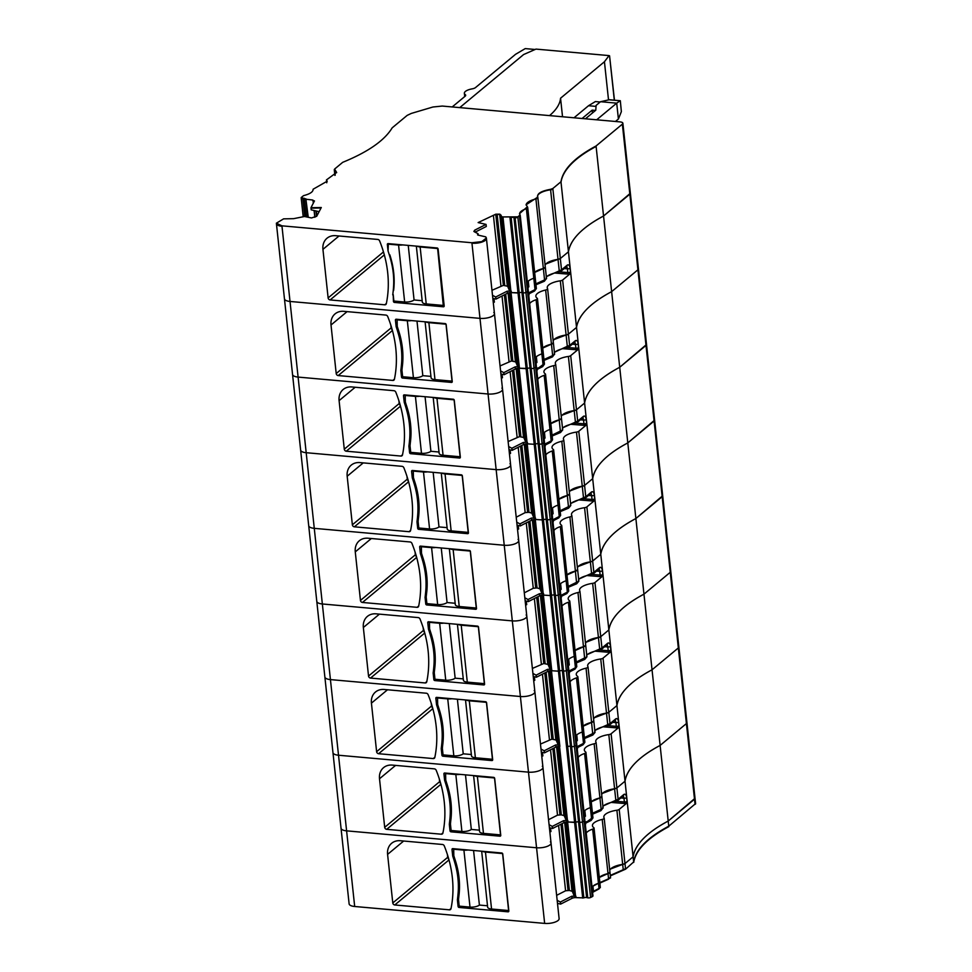 <?xml version="1.0" encoding="UTF-8"?>
<svg xmlns="http://www.w3.org/2000/svg" width="972" height="972" viewBox="0 0 972 972"><rect width="100%" height="100%" fill="white"/><g stroke="black" fill="none" stroke-linecap="round" stroke-linejoin="round"><path stroke-width="1.46" d="M592.033 887.254A15.115 5.48 173.9 0 1 598.46 883.281L592.932 886.185L593.479 891.324L599.007 888.42L600.101 886.938M616.199 801.293L624.376 801.961A2.017 0.729 -6.1 0 0 627.037 801.378A5.431 2.418 -84.9 0 1 627.086 802.86L619.188 809.409A3.025 1.094 173.9 0 1 616.892 810.235A15.115 5.48 173.9 0 0 603.831 817.112A15.115 5.48 173.9 0 0 604.122 817.987A3.025 1.094 173.9 0 1 604.183 818.157A3.025 1.094 173.9 0 1 602.227 819.42A15.115 5.48 173.9 0 0 592.422 825.702A15.115 5.48 173.9 0 0 593.77 827.646A3.025 1.094 173.9 0 1 594.038 828.035L599.821 882.187A3.025 1.094 173.9 0 1 598.46 883.281L599.554 881.798M602.227 819.42L608.01 873.573L599.311 877.461A15.115 5.48 173.9 0 1 608.01 873.573L609.906 872.139A3.025 1.094 173.9 0 1 609.966 872.309A3.025 1.094 173.9 0 1 608.01 873.573L608.557 878.7L610.465 877.279L610.574 877.91L599.87 882.6M609.748 870.268A15.115 5.48 173.9 0 1 622.675 864.387L610.61 868.98M619.188 809.409L624.984 863.573A3.025 1.094 173.9 0 1 622.675 864.387L624.984 863.573L633.1 856.818L633.659 861.957C635.724 849.528 647.425 837.609 668.76 826.176L695.551 803.637M601.668 794.634A15.115 5.48 173.9 0 1 614.596 788.754L616.904 787.94L625.02 781.196A151.134 54.809 173.9 0 1 660.122 745.415L668.214 821.048C646.878 832.469 635.178 844.389 633.1 856.818L568.45 251.784A151.134 54.809 173.9 0 1 603.551 216.015C582.216 227.436 570.515 239.367 568.45 251.784L560.966 181.764L552.837 188.507L550.541 189.321C541.112 191.047 536.86 193.635 537.771 197.085L537.88 197.717A3.025 1.094 173.9 0 1 535.924 198.981L543.348 268.539L534.661 272.427A15.115 5.48 173.9 0 1 543.348 268.539L545.256 267.106A3.025 1.094 173.9 0 1 545.316 267.288A3.025 1.094 173.9 0 1 543.348 268.539L544.563 279.924L535.876 283.885M610.307 875.408L625.531 868.701L624.984 863.573L633.1 856.818A151.134 54.809 173.9 0 1 668.214 821.048L695.016 798.267A5.042 1.823 173.9 0 1 694.506 799.203L668.214 821.048L668.76 826.176M592.58 892.393L599.056 888.882L600.149 887.4M599.821 882.187L600.319 887.57M599.918 883.062L608.606 879.174M610.355 875.869L625.579 869.175L633.659 861.957M633.708 862.419C635.773 849.99 647.474 838.071 668.809 826.65M574.002 117.794L588.522 105.729L596.03 106.398M600.198 102.011L595.362 101.574L588.522 105.729M562.533 116.761L560.552 98.221L604.438 61.746L608.508 99.837M620.318 100.724L621.363 111.634L620.318 100.724L609.31 99.739L600.55 101.708L616.71 103.154L620.197 100.772L608.849 99.764M596.662 119.811L616.71 103.154L618.411 119.021L621.363 111.634M585.436 118.803L595.775 110.225L596.091 105.413L600.55 101.708M618.411 119.021L615.458 121.476M582.082 118.511L592.155 110.152L592.446 112.983M592.155 110.152L595.496 110.444M560.552 98.221A110.832 40.192 173.9 0 1 549.545 115.607M604.438 61.746L609.043 55.598L535.973 49.098L523.604 54.553L459.744 107.613M614.462 100.189L609.566 55.829L614.304 100.177M535.098 49.475L525.245 48.6L515.573 54.298L475.515 87.577A5.042 1.823 173.9 0 1 472.149 88.865A10.072 3.657 173.9 0 0 464.361 93.312L464.713 96.556M452.211 106.944L465.175 96.179A5.042 1.823 173.9 0 0 465.685 95.244A5.042 1.823 173.9 0 0 465.248 94.6A10.072 3.657 173.9 0 1 464.361 93.312M383.806 252.987L384.365 254.98M382.725 249.464L383.685 253.072M537.467 196.21L537.771 197.085L526.071 204.8L527.407 206.744L519.522 213.682L520.093 214.934L517.845 216.841L502.828 216.938L501.37 216.525L499.912 214.18L495.769 214.192L478.139 222.576L486.036 224.398L474.664 230.182L474.275 231.725L477.969 233.669L478.09 235.103L485.721 236.852L486.377 237.97L481.808 241.615L471.906 242.745L281.941 225.832L276.376 223.196L283.593 218.858L293.556 218.676L304.503 216.501L311.502 217.959L316.75 216.197L321.295 207.51L310.979 207.704L314.442 200.9M387.354 244.458L388.35 243.62L388.047 250.995L387.354 244.458A1.008 0.826 50.3 0 1 388.144 243.608L437.096 247.969A1.008 0.826 50.3 0 1 438.093 248.978L444.18 305.937A1.008 0.826 50.3 0 1 443.39 306.788L394.438 302.426A1.008 0.826 50.3 0 1 393.441 301.417L393.186 294.504L393.879 301.041L404.656 302A7.059 2.564 -6.1 0 0 414.072 299.971L408.24 245.394M511.114 217.206L519.194 292.839L511.381 292.596A3.524 1.276 -6.1 0 0 507.348 293.301L495.987 299.084L495.708 297.007L507.129 291.199L511.211 291.102L509.219 290.021L507.615 286.278L503.375 285.355L491.966 290.3M527.371 282.22A15.115 5.48 173.9 0 1 533.798 278.247L534.892 276.765M527.638 207.376A3.025 1.094 173.9 0 1 527.723 207.595L535.159 277.154A3.025 1.094 173.9 0 1 533.798 278.247L535.013 289.607L529.776 292.293L528.768 295.245M545.098 265.235A15.115 5.48 173.9 0 1 558.025 259.354L545.96 263.947M319.108 211.677L311.186 209.831L311.028 208.166L321.052 207.984M307.772 217.096L305.901 199.576M313.932 202.055L312.705 200.463A3.524 1.276 173.9 0 1 314.406 201.143M622.858 123.444A5.042 1.823 173.9 0 1 622.931 123.675L630.366 193.234A5.042 1.823 173.9 0 1 629.844 194.169L603.551 216.015L630.366 193.234L638.446 268.867A5.042 1.823 173.9 0 1 637.924 269.803L638.446 268.867L646.526 344.489A5.042 1.823 173.9 0 1 646.003 345.425L619.711 367.27C598.375 378.691 586.675 390.623 584.609 403.052A151.134 54.809 173.9 0 1 619.711 367.27L646.526 344.489L654.606 420.123A5.042 1.823 173.9 0 1 654.095 421.058L627.803 442.904C606.467 454.325 594.755 466.244 592.689 478.674A151.134 54.809 173.9 0 1 627.803 442.904L654.606 420.123L662.685 495.756A5.042 1.823 173.9 0 1 662.175 496.692L635.882 518.526C614.547 529.959 602.847 541.878 600.769 554.307A151.134 54.809 173.9 0 1 635.882 518.526L662.685 495.744M537.504 196.441A15.115 5.48 173.9 0 1 550.589 189.795A3.025 1.094 173.9 0 0 552.886 188.981L560.322 258.54A3.025 1.094 173.9 0 1 558.025 259.354L560.322 258.54L568.45 251.784L560.322 258.54L561.524 269.851L546.313 276.668M561.014 182.226A151.134 54.809 173.9 0 1 596.115 146.456L611.631 291.649C590.296 303.07 578.595 314.989 576.53 327.418A151.134 54.809 173.9 0 1 611.631 291.649L637.924 269.803L611.631 291.649L643.962 594.159C622.627 605.58 610.926 617.512 608.861 629.929A151.134 54.809 173.9 0 1 643.962 594.159L670.255 572.314L643.962 594.159L652.042 669.793C630.707 681.214 619.006 693.133 616.941 705.563A151.134 54.809 173.9 0 1 652.042 669.793L678.334 647.947L652.042 669.793L660.122 745.415C638.786 756.836 627.086 768.767 625.02 781.196L616.904 787.94A3.025 1.094 173.9 0 1 614.596 788.754L602.531 793.346M520.166 215.42A3.025 1.094 173.9 0 1 520.263 215.638L528.294 290.81A3.025 1.094 173.9 0 0 528.185 290.555A3.025 1.094 173.9 0 1 528.294 290.81A3.025 1.094 173.9 0 1 527.541 291.649L525.937 292.463A2.017 0.729 173.9 0 1 523.106 292.791L521.976 292.536L530.056 368.169A2.017 0.729 -6.1 0 0 527.274 368.473L535.353 444.095A2.017 0.729 -6.1 0 0 535.305 444.119L534.211 444.301L535.353 444.095L543.445 519.728A2.017 0.729 -6.1 0 0 543.384 519.753L542.291 519.923L543.445 519.728L551.525 595.35A2.017 0.729 -6.1 0 0 551.476 595.374L550.371 595.557L551.525 595.35L559.605 670.984A2.017 0.729 -6.1 0 0 559.556 671.008L558.45 671.178L559.605 670.984L567.684 746.618A2.017 0.729 -6.1 0 0 567.636 746.642L566.542 746.812L567.684 746.618L583.856 897.873A2.017 0.729 -6.1 0 0 583.808 897.897L576.032 897.63A3.524 1.276 -6.1 0 0 572.01 898.335L571.779 896.233L575.874 896.135L573.881 895.042L572.277 891.312L569.398 890.461L565.595 890.777L556.628 895.334M536.265 366.189A3.025 1.094 173.9 0 1 536.374 366.432L528.294 290.81A3.025 1.094 173.9 0 1 527.541 291.649L525.937 292.463A2.017 0.729 173.9 0 1 523.106 292.791L521.976 292.536L513.945 217.376A2.017 0.729 173.9 0 0 511.163 217.679L510.008 217.874L518.04 293.034L519.194 292.839A2.017 0.729 173.9 0 1 521.976 292.536A2.017 0.729 173.9 0 0 519.194 292.839L527.274 368.473L519.121 368.206L527.043 442.26L525.39 441.276L523.787 437.546L519.534 436.61L508.137 441.567M492.5 295.294L495.708 297.007M495.987 299.084L492.828 298.355M475.114 232.162L486.304 226.476L486.036 224.398M478.03 234.131L477.969 235.066M493.8 312.486A10.072 3.657 173.9 0 1 494.456 313.592A10.072 3.657 173.9 0 1 479.986 318.366L290.021 301.454A10.072 3.657 173.9 0 1 284.456 298.829L292.548 374.451A10.072 3.657 -6.1 0 0 298.1 377.087A10.072 3.657 173.9 0 1 292.548 374.451L300.627 450.085A10.072 3.657 -6.1 0 0 306.192 452.709A10.072 3.657 173.9 0 1 300.627 450.085L308.707 525.706A10.072 3.657 -6.1 0 0 314.272 528.343A10.072 3.657 173.9 0 1 308.707 525.706L316.787 601.34A10.072 3.657 -6.1 0 0 322.352 603.977A10.072 3.657 173.9 0 1 316.787 601.34L324.867 676.974A10.072 3.657 -6.1 0 0 330.431 679.598A10.072 3.657 173.9 0 1 324.867 676.974L332.959 752.595A10.072 3.657 -6.1 0 0 338.523 755.232A10.072 3.657 173.9 0 1 332.959 752.595L341.038 828.229A10.072 3.657 -6.1 0 0 346.603 830.853A10.072 3.657 173.9 0 1 341.038 828.229L349.118 903.851A10.072 3.657 -6.1 0 0 354.683 906.487L544.648 923.4A10.072 3.657 -6.1 0 0 559.119 918.625L551.039 843.003A10.072 3.657 173.9 0 1 536.556 847.766L346.603 830.853L354.683 906.487M328.123 297.906A2.017 1.652 50.3 0 0 330.115 299.935L384.754 304.807A2.017 1.652 50.3 0 0 386.321 303.665A110.832 90.675 50.3 0 0 379.615 240.898A2.017 1.652 50.3 0 0 377.768 239.44L335.705 235.698A16.123 13.195 50.3 0 0 327.005 238.237A16.123 13.195 50.3 0 0 322.935 249.354L328.123 297.906L383.029 252.295M388.047 250.995A153.151 125.303 50.3 0 1 390.44 258.71A83.628 68.417 50.3 0 1 393.514 287.445A153.151 125.303 50.3 0 1 392.737 294.88M477.969 233.669L478.09 235.103M520.093 214.934L519.461 216.015L535.633 367.282L534.017 368.096A2.017 0.729 173.9 0 1 531.186 368.424L530.056 368.169L538.136 443.791A2.017 0.729 -6.1 0 0 535.353 444.095A2.017 0.729 173.9 0 1 538.136 443.791L546.215 519.425A2.017 0.729 -6.1 0 0 543.445 519.728A2.017 0.729 173.9 0 1 546.215 519.425L554.307 595.046A2.017 0.729 -6.1 0 0 551.525 595.35A2.017 0.729 173.9 0 1 554.307 595.046L562.387 670.68A2.017 0.729 -6.1 0 0 559.605 670.984A2.017 0.729 173.9 0 1 562.387 670.68L570.467 746.314A2.017 0.729 -6.1 0 0 567.684 746.618A2.017 0.729 173.9 0 1 570.467 746.314L578.547 821.935A2.017 0.729 -6.1 0 0 575.776 822.239L567.624 821.984L575.533 896.026M527.407 206.744L527.723 207.595A3.025 1.094 173.9 0 1 526.374 208.688L533.798 278.247A15.115 5.48 173.9 0 0 528.27 281.151L528.865 286.764A15.115 5.48 173.9 0 0 527.978 287.821M314.369 201.216L312.656 200.001L306.326 199.284L301.199 197.547L303.543 195.651C310.019 193.975 313.215 191.836 313.106 189.236L327.163 181.205L326.519 179.869L336.64 172.445L334.587 169.079L342.703 162.324C368.06 151.972 384.548 140.478 392.19 127.83L407.171 115.389L411.278 113.432L432.929 107.005L442.26 106.057L620.1 121.889C622.688 122.241 623.441 122.994 622.359 124.149L596.067 145.982C574.731 157.415 563.031 169.335 560.966 181.764M622.408 124.61A5.042 1.823 173.9 0 0 622.931 123.675L622.359 124.149L646.003 345.425L670.255 572.314L670.777 571.378A5.042 1.823 173.9 0 1 670.255 572.314L678.334 647.947L678.857 647.012A5.042 1.823 173.9 0 1 678.334 647.947L686.414 723.569L686.937 722.633A5.042 1.823 173.9 0 1 686.414 723.569L660.122 745.415L686.414 723.569L695.053 804.342L695.624 803.868M335.206 175.142L334.587 169.079M326.738 182.772L326.446 180.075A3.025 1.094 173.9 0 0 326.568 180.342L326.446 180.075A3.025 1.094 173.9 0 1 326.495 179.832M301.259 198.021A2.017 0.729 -6.1 0 0 301.211 198.191L301.199 197.547M308.258 217.315L305.852 198.786M477.544 234.86A2.017 0.729 173.9 0 1 477.92 234.58L477.86 234.106M307.747 217.084L305.852 199.09M387.792 244.094L398.569 245.053A7.059 2.564 -6.1 0 0 402.724 244.908M393.611 290.482A83.628 68.417 -129.7 0 0 389.808 254.81M422.176 300.7L414.072 299.971M416.344 246.123L422.322 302.085A7.059 2.564 -6.1 0 0 426.222 303.92L443.281 305.439L437.594 248.152M417.097 246.183A7.059 2.564 -6.1 0 0 420.135 246.973L437.193 248.492M443.281 305.439L444.058 304.795M584.755 819.955A3.025 1.094 173.9 0 1 584.865 820.21A3.025 1.094 173.9 0 1 584.123 821.048L576.044 745.427L574.428 746.241L576.044 745.427A3.025 1.094 -6.1 0 0 576.785 744.576A3.025 1.094 173.9 0 1 576.044 745.427L567.952 669.793L566.348 670.607L567.952 669.793A3.025 1.094 -6.1 0 0 568.705 668.955A3.025 1.094 173.9 0 1 567.952 669.793L559.872 594.159L558.256 594.986L559.872 594.159A3.025 1.094 -6.1 0 0 560.625 593.321A3.025 1.094 173.9 0 1 559.872 594.159L551.792 518.538L550.176 519.352L551.792 518.538A3.025 1.094 -6.1 0 0 552.546 517.699A3.025 1.094 173.9 0 1 551.792 518.538L543.713 442.904L542.097 443.73L517.894 217.303A2.017 0.729 173.9 0 1 515.075 217.631L531.186 368.424A2.017 0.729 -6.1 0 0 534.017 368.096L535.633 367.282A3.025 1.094 -6.1 0 0 536.374 366.432A3.025 1.094 173.9 0 1 535.633 367.282L543.713 442.904A3.025 1.094 -6.1 0 0 544.454 442.066A3.025 1.094 173.9 0 1 543.713 442.904L542.097 443.73A2.017 0.729 173.9 0 1 539.266 444.058A2.017 0.729 -6.1 0 0 542.097 443.73L550.176 519.352A2.017 0.729 173.9 0 1 547.345 519.68A2.017 0.729 -6.1 0 0 550.176 519.352L558.256 594.986A2.017 0.729 173.9 0 1 555.425 595.314A2.017 0.729 -6.1 0 0 558.256 594.986L566.348 670.607A2.017 0.729 173.9 0 1 563.517 670.935A2.017 0.729 -6.1 0 0 566.348 670.607L574.428 746.241A2.017 0.729 173.9 0 1 571.597 746.569A2.017 0.729 -6.1 0 0 574.428 746.241L582.507 821.875A2.017 0.729 173.9 0 1 579.677 822.203L578.547 821.935L586.626 897.569A2.017 0.729 -6.1 0 0 583.856 897.873M500.58 370.915L503.788 372.641L515.209 366.833L519.303 366.736L511.041 292.584L518.04 293.034L526.119 368.667L527.225 368.497A2.017 0.729 -6.1 0 1 527.274 368.473A2.017 0.729 173.9 0 1 530.056 368.169L531.186 368.424L539.266 444.058L538.136 443.791L539.266 444.058L547.345 519.68L546.215 519.425L547.345 519.68L555.425 595.314L554.307 595.046L555.425 595.314L563.517 670.935L562.387 670.68L563.517 670.935L571.597 746.569L570.467 746.314L571.597 746.569L579.677 822.203A2.017 0.729 -6.1 0 0 582.507 821.875L590.587 897.496L592.203 896.682A3.025 1.094 -6.1 0 0 592.956 895.844L584.865 820.21A3.025 1.094 -6.1 0 1 584.123 821.048L582.507 821.875L584.123 821.048L592.203 896.682M500.908 373.989L504.067 374.706L515.427 368.935A3.524 1.276 -6.1 0 1 519.461 368.23L526.119 368.667L534.211 444.301L527.541 443.864A3.524 1.276 -6.1 0 0 523.519 444.556L523.288 442.467L527.043 442.26M509 449.611L512.147 450.34L523.519 444.556M501.892 388.12A10.072 3.657 173.9 0 1 502.536 389.225A10.072 3.657 173.9 0 1 488.066 394L496.145 469.622A10.072 3.657 -6.1 0 0 510.628 464.859A10.072 3.657 173.9 0 1 496.145 469.622L306.192 452.709L330.431 679.598L346.603 830.853L536.556 847.766A10.072 3.657 -6.1 0 0 551.039 843.003A10.072 3.657 173.9 0 0 550.383 841.886M486.389 238.213A10.072 3.657 173.9 0 1 486.425 238.432L494.456 313.592A10.072 3.657 173.9 0 1 479.986 318.366L488.066 394L298.1 377.087L306.192 452.709L496.145 469.622L504.237 545.256A10.072 3.657 -6.1 0 0 518.708 540.481A10.072 3.657 173.9 0 1 504.237 545.256L314.272 528.343L504.237 545.256L512.317 620.889A10.072 3.657 -6.1 0 0 526.788 616.114A10.072 3.657 173.9 0 1 512.317 620.889L322.352 603.977L512.317 620.889L520.397 696.511A10.072 3.657 -6.1 0 0 534.867 691.736A10.072 3.657 173.9 0 1 520.397 696.511L330.431 679.598L520.397 696.511L528.476 772.145A10.072 3.657 -6.1 0 0 542.959 767.37A10.072 3.657 173.9 0 1 528.476 772.145L338.523 755.232L528.476 772.145L544.648 923.4M344.282 449.173L339.094 400.622A16.123 13.195 50.3 0 1 343.165 389.493A16.123 13.195 50.3 0 1 351.876 386.953L393.939 390.708A2.017 1.652 50.3 0 1 395.786 392.153A110.832 90.675 50.3 0 1 402.493 454.92A2.017 1.652 50.3 0 1 400.926 456.062L346.275 451.202A2.017 1.652 50.3 0 1 344.282 449.173L399.188 403.55L400.525 406.235M405.275 401.375L404.218 402.25L403.514 395.713A1.008 0.826 50.3 0 1 404.316 394.863L453.268 399.225A1.008 0.826 50.3 0 1 454.264 400.233L460.351 457.192A1.008 0.826 50.3 0 1 459.549 458.043L410.597 453.681A1.008 0.826 50.3 0 1 409.601 452.673L408.908 446.136L410.087 445.152M404.218 402.25A153.151 125.303 50.3 0 1 406.6 409.965A83.628 68.417 50.3 0 1 409.674 438.7A153.151 125.303 50.3 0 1 408.908 446.136M508.672 446.549L511.88 448.262L523.288 442.467M512.147 450.34L511.88 448.262M543.542 433.488A15.115 5.48 173.9 0 1 549.97 429.503L551.063 428.032M536.058 363.455A15.115 5.48 173.9 0 1 536.945 362.386A5.042 1.823 -6.1 0 1 536.009 362.993M536.945 362.386L536.35 356.785A15.115 5.48 173.9 0 1 541.89 353.881L542.971 352.399M536.289 369.627L544.186 363.759M537.856 367.926L536.848 370.879M537.759 379.323A15.115 5.48 173.9 0 1 544.174 375.35L551.185 440.863L545.936 443.548L544.928 446.513M398.897 400.719L399.188 403.55M501.066 375.399L502.196 375.666L502.463 377.731L501.37 378.29M567.697 347.526L575.886 348.183A2.017 0.729 -6.1 0 0 578.534 347.599A5.431 2.418 -84.9 0 1 578.595 349.082L570.698 355.643A3.025 1.094 173.9 0 1 568.401 356.457A15.115 5.48 173.9 0 0 555.328 363.346A15.115 5.48 173.9 0 0 555.632 364.208A3.025 1.094 173.9 0 1 555.692 364.391A3.025 1.094 173.9 0 1 553.724 365.642A15.115 5.48 173.9 0 0 543.931 371.924A15.115 5.48 173.9 0 0 545.268 373.88A3.025 1.094 173.9 0 1 545.535 374.269L551.331 428.421A3.025 1.094 173.9 0 1 549.97 429.503A15.115 5.48 173.9 0 0 544.429 432.418L545.037 438.02A15.115 5.48 173.9 0 0 544.138 439.089M545.535 374.269A3.025 1.094 173.9 0 1 544.174 375.35M529.667 303.701A15.115 5.48 173.9 0 1 536.094 299.728A3.025 1.094 173.9 0 0 537.455 298.635A3.025 1.094 173.9 0 0 537.188 298.246A15.115 5.48 173.9 0 1 535.851 296.302A15.115 5.48 173.9 0 1 545.644 290.021L551.44 344.173L542.74 348.061A15.115 5.48 173.9 0 1 551.44 344.173L553.335 342.739A3.025 1.094 173.9 0 1 553.396 342.909A3.025 1.094 173.9 0 1 551.44 344.173L552.655 355.558L543.968 359.519M553.177 340.868A15.115 5.48 173.9 0 1 566.105 334.988L554.04 339.568M545.644 290.021A3.025 1.094 173.9 0 0 547.613 288.757A3.025 1.094 173.9 0 0 547.552 288.587A15.115 5.48 173.9 0 1 547.248 287.712A15.115 5.48 173.9 0 1 560.309 280.823L566.105 334.988L568.401 334.161L576.53 327.418L568.401 334.161A3.025 1.094 173.9 0 1 566.105 334.988L567.308 346.299L554.392 352.289M578.595 349.082L575.874 349.713A3.414 1.519 95.1 0 0 575.886 348.183L575.485 344.453A2.017 0.729 -6.1 0 0 578.133 343.869A5.431 2.418 -84.9 0 0 575.205 340.832L569.616 345.473L567.308 346.299L567.284 347.466L567.308 346.299M562.448 348.644L575.874 349.713M502.196 375.666L501.151 376.188M550.82 423.683A15.115 5.48 173.9 0 1 559.52 419.795L550.82 423.683M561.415 418.361A3.025 1.094 173.9 0 1 561.476 418.543A3.025 1.094 173.9 0 1 559.52 419.795L561.415 418.361M561.257 416.49A15.115 5.48 173.9 0 1 574.185 410.609L562.12 415.202M570.698 355.643L576.481 409.795A3.025 1.094 173.9 0 1 574.185 410.609L576.481 409.795L584.609 403.052L576.481 409.795L577.696 421.107L562.484 427.923M552.424 356.894L552.655 355.558L554.55 354.124L552.424 356.894L544.053 360.381M405.19 394.948L405.336 401.946A153.151 125.303 -129.7 0 0 406.648 406.126A83.628 68.417 -129.7 0 1 410.451 441.798A153.151 125.303 -129.7 0 0 410.026 445.832L410.719 452.357L421.496 453.317A7.059 2.564 -6.1 0 0 430.9 451.287L425.068 396.71M404.631 395.41L415.409 396.369A7.059 2.564 -6.1 0 0 419.564 396.224M439.016 452.016L430.9 451.287M433.184 397.439L439.162 453.402A7.059 2.564 -6.1 0 0 443.05 455.236L460.12 456.755L454.094 399.759M433.937 397.499A7.059 2.564 -6.1 0 0 436.963 398.289L454.033 399.808M397.111 319.314L397.244 326.313A153.151 125.303 -129.7 0 0 398.556 330.492A83.628 68.417 -129.7 0 1 402.372 366.177A153.151 125.303 -129.7 0 0 401.934 370.198L402.639 376.735L413.416 377.695A7.059 2.564 -6.1 0 0 422.82 375.666L416.988 321.088M396.552 319.776L407.329 320.736A7.059 2.564 -6.1 0 0 411.484 320.59M430.924 376.383L422.82 375.666M425.092 321.805L431.082 377.768A7.059 2.564 -6.1 0 0 434.97 379.615L452.041 381.133L446.002 324.126M425.858 321.878A7.059 2.564 -6.1 0 0 428.883 322.655L445.954 324.174M486.377 237.97L486.425 238.432A10.072 3.657 173.9 0 1 471.955 243.207L479.986 318.366L290.021 301.454L298.1 377.087L488.066 394A10.072 3.657 -6.1 0 0 502.536 389.225L551.039 843.003M276.376 223.196L276.437 223.669A10.072 3.657 173.9 0 0 281.989 226.294L290.021 301.454A10.072 3.657 173.9 0 1 284.456 298.829L276.425 223.657A10.072 3.657 173.9 0 1 276.425 223.572M336.203 373.54L331.015 324.988A16.123 13.195 50.3 0 1 335.085 313.871A16.123 13.195 50.3 0 1 343.784 311.332L385.848 315.074A2.017 1.652 50.3 0 1 387.707 316.52A110.832 90.675 50.3 0 1 394.413 379.287A2.017 1.652 50.3 0 1 392.834 380.429L338.195 375.569A2.017 1.652 50.3 0 1 336.203 373.54L391.108 327.916L392.445 330.602M397.183 325.742L396.126 326.628L395.434 320.092A1.008 0.826 50.3 0 1 396.236 319.229L445.176 323.591A1.008 0.826 50.3 0 1 446.172 324.612L452.259 381.559A1.008 0.826 50.3 0 1 451.47 382.421L402.517 378.059A1.008 0.826 50.3 0 1 401.521 377.039L400.816 370.502L402.007 369.53M396.126 326.628A153.151 125.303 50.3 0 1 398.52 334.344A83.628 68.417 50.3 0 1 401.594 363.078A153.151 125.303 50.3 0 1 400.816 370.502M500.058 365.934L511.454 360.977L515.707 361.912L517.311 365.642L518.951 366.626M504.067 374.706L503.788 372.641M535.463 357.854A15.115 5.48 173.9 0 1 541.89 353.881L543.093 365.229L542.655 366.626L537.358 369.299L536.896 371.255M390.805 325.085L391.108 327.916M492.986 299.777L494.116 300.032L494.384 302.11L493.29 302.669M537.455 298.635L543.239 352.787A3.025 1.094 173.9 0 1 541.89 353.881L536.094 299.728M527.93 287.372A5.042 1.823 -6.1 0 0 528.865 286.764M536.107 288.125L534.576 290.993L529.266 293.678L528.804 295.622M560.309 280.823A3.025 1.094 173.9 0 0 562.618 280.009L570.515 273.46L567.794 274.092A3.414 1.519 95.1 0 0 567.794 272.561A2.017 0.729 -6.1 0 0 570.455 271.978L570.054 268.236A5.431 2.418 -84.9 0 0 567.126 265.21L561.524 269.851A2.017 1.652 50.3 0 1 561.026 271.237L566.615 266.595A2.017 1.652 -129.7 0 0 567.126 265.21M554.368 273.01L567.794 274.092M494.116 300.032L493.071 300.567M544.344 281.26L544.563 279.924L546.471 278.49L544.344 281.26L535.973 284.76M559.204 271.844L559.228 270.678L559.204 271.844M535.122 517.882L527.213 443.84L534.211 444.301L542.291 519.923L535.621 519.485A3.524 1.276 -6.1 0 0 531.599 520.19L531.368 518.088L535.463 517.991L533.47 516.897L531.866 513.167L528.987 512.317L525.172 512.633L516.217 517.189M517.08 525.245L520.227 525.961L531.599 520.19M352.362 524.795L347.174 476.244A16.123 13.195 50.3 0 1 351.244 465.126A16.123 13.195 50.3 0 1 359.956 462.587L402.019 466.329A2.017 1.652 50.3 0 1 403.866 467.787A110.832 90.675 50.3 0 1 410.573 530.542A2.017 1.652 50.3 0 1 409.005 531.696L354.367 526.824A2.017 1.652 50.3 0 1 352.362 524.795L407.28 479.184L408.605 481.869M413.355 477.009L412.298 477.884L411.593 471.347A1.008 0.826 50.3 0 1 412.395 470.497L461.348 474.846A1.008 0.826 50.3 0 1 462.344 475.867L468.431 532.814A1.008 0.826 50.3 0 1 467.629 533.677L418.677 529.315A1.008 0.826 50.3 0 1 417.681 528.306L416.988 521.77L418.167 520.785M412.298 477.884A153.151 125.303 50.3 0 1 414.692 485.599A83.628 68.417 50.3 0 1 417.753 514.334A153.151 125.303 50.3 0 1 416.988 521.77M509.972 463.741A10.072 3.657 173.9 0 1 510.628 464.859M516.752 522.183L519.959 523.896L531.368 518.088M520.227 525.961L519.959 523.896M544.344 441.81A3.025 1.094 173.9 0 1 544.454 442.066L584.865 820.21M551.622 509.109A15.115 5.48 173.9 0 1 558.05 505.136L559.143 503.654M545.839 454.957A15.115 5.48 173.9 0 1 552.266 450.984L559.264 516.484L554.028 519.182L553.019 522.134M406.976 476.341L407.28 479.184M509.146 451.032L510.276 451.287L510.555 453.365L509.462 453.924M575.788 423.148L583.965 423.816A2.017 0.729 -6.1 0 0 586.626 423.233A5.431 2.418 -84.9 0 1 586.675 424.715L578.777 431.276A3.025 1.094 173.9 0 1 576.481 432.09A15.115 5.48 173.9 0 0 563.42 438.967A15.115 5.48 173.9 0 0 563.711 439.842A3.025 1.094 173.9 0 1 563.772 440.012A3.025 1.094 173.9 0 1 561.816 441.276A15.115 5.48 173.9 0 0 552.011 447.557A15.115 5.48 173.9 0 0 553.347 449.501A3.025 1.094 173.9 0 1 553.627 449.89L559.41 504.043A3.025 1.094 173.9 0 1 558.05 505.136A15.115 5.48 173.9 0 0 552.509 508.04L553.117 513.641A15.115 5.48 173.9 0 0 552.218 514.71M553.627 449.89A3.025 1.094 173.9 0 1 552.266 450.984M544.089 438.627A5.042 1.823 -6.1 0 0 545.037 438.02M552.278 439.38L550.735 442.26L545.426 444.945L544.976 446.877M586.675 424.715L583.953 425.347A3.414 1.519 95.1 0 0 583.965 423.816L583.565 420.086A2.017 0.729 -6.1 0 0 586.225 419.503A5.431 2.418 -84.9 0 0 583.285 416.466L577.696 421.107A2.017 1.652 50.3 0 1 577.186 422.492L582.775 417.851A2.017 1.652 -129.7 0 0 583.285 416.466M570.528 424.266L583.953 425.347M510.276 451.287L509.231 451.822M558.9 499.316A15.115 5.48 173.9 0 1 567.599 495.428L558.9 499.316M569.495 493.995A3.025 1.094 173.9 0 1 569.556 494.165A3.025 1.094 173.9 0 1 567.599 495.428L569.495 493.995M569.337 492.124A15.115 5.48 173.9 0 1 582.264 486.243L570.2 490.836M578.777 431.276L584.573 485.429A3.025 1.094 173.9 0 1 582.264 486.243L584.573 485.429L592.689 478.674L584.573 485.429L585.776 496.741L570.564 503.545M552.047 435.152L562.691 429.928L560.504 432.516L552.132 436.015M575.363 423.099L575.4 421.933L575.363 423.099M413.27 470.57L413.416 477.568A153.151 125.303 -129.7 0 0 414.728 481.748A83.628 68.417 -129.7 0 1 418.543 517.432A153.151 125.303 -129.7 0 0 418.106 521.454L418.798 527.99L429.575 528.95A7.059 2.564 -6.1 0 0 438.992 526.921L433.16 472.343M412.711 471.031L423.488 471.991A7.059 2.564 -6.1 0 0 427.644 471.845M447.096 527.638L438.992 526.921M441.264 473.06L447.242 529.023A7.059 2.564 -6.1 0 0 451.142 530.87L468.2 532.389L462.174 475.381M442.017 473.133A7.059 2.564 -6.1 0 0 445.055 473.911L462.113 475.43M543.202 593.515L535.293 519.473L542.291 519.923L550.371 595.557L543.7 595.119A3.524 1.276 -6.1 0 0 539.679 595.824L539.46 593.722L543.542 593.625L541.55 592.531L539.946 588.801L537.066 587.951L533.264 588.267L524.297 592.823M525.159 600.866L528.318 601.595L539.679 595.824M360.454 600.429L355.266 551.877A16.123 13.195 50.3 0 1 359.324 540.76A16.123 13.195 50.3 0 1 368.036 538.221L410.099 541.963A2.017 1.652 50.3 0 1 411.946 543.409A110.832 90.675 50.3 0 1 418.653 606.176A2.017 1.652 50.3 0 1 417.085 607.318L362.447 602.458A2.017 1.652 50.3 0 1 360.454 600.429L415.36 554.805L416.684 557.491M421.435 552.631L420.378 553.505L419.685 546.981A1.008 0.826 50.3 0 1 420.475 546.118L469.427 550.48A1.008 0.826 50.3 0 1 470.424 551.489L476.511 608.448A1.008 0.826 50.3 0 1 475.709 609.298L426.769 604.948A1.008 0.826 50.3 0 1 425.76 603.928L425.068 597.391L426.246 596.407M420.378 553.505A153.151 125.303 50.3 0 1 422.771 561.233A83.628 68.417 50.3 0 1 425.845 589.955A153.151 125.303 50.3 0 1 425.068 597.391M518.052 539.375A10.072 3.657 173.9 0 1 518.708 540.481M524.831 597.804L528.039 599.517L539.46 593.722M528.318 601.595L528.039 599.517M559.702 584.743A15.115 5.48 173.9 0 1 566.129 580.77L567.223 579.288M553.918 530.591A15.115 5.48 173.9 0 1 560.346 526.617L567.344 592.118L562.108 594.803L561.099 597.768M415.056 551.975L415.36 554.805M517.226 526.666L518.355 526.921L518.635 528.999L517.541 529.546M583.868 498.782L592.045 499.45A2.017 0.729 -6.1 0 0 594.706 498.867A5.431 2.418 -84.9 0 1 594.755 500.337L586.869 506.898A3.025 1.094 173.9 0 1 584.561 507.712A15.115 5.48 173.9 0 0 571.5 514.601A15.115 5.48 173.9 0 0 571.791 515.476A3.025 1.094 173.9 0 1 571.852 515.646A3.025 1.094 173.9 0 1 569.896 516.897A15.115 5.48 173.9 0 0 560.091 523.191A15.115 5.48 173.9 0 0 561.439 525.135A3.025 1.094 173.9 0 1 561.707 525.524L567.49 579.677A3.025 1.094 173.9 0 1 566.129 580.77A15.115 5.48 173.9 0 0 560.601 583.674L561.196 589.275A15.115 5.48 173.9 0 0 560.309 590.344M561.707 525.524A3.025 1.094 173.9 0 1 560.346 526.617M552.169 514.249A5.042 1.823 -6.1 0 0 553.117 513.641M560.358 515.014L558.815 517.882L553.518 520.567L553.056 522.511M594.755 500.337L592.045 500.981A3.414 1.519 95.1 0 0 592.045 499.45L591.644 495.708A2.017 0.729 -6.1 0 0 594.305 495.125A5.431 2.418 -84.9 0 0 591.365 492.087L585.776 496.741A2.017 1.652 50.3 0 1 585.265 498.126L590.855 493.484A2.017 1.652 -129.7 0 0 591.365 492.087M578.619 499.9L592.045 500.981M518.355 526.921L517.311 527.456M566.992 574.95A15.115 5.48 173.9 0 1 575.679 571.05L566.992 574.95M577.587 569.628A3.025 1.094 173.9 0 1 577.647 569.799A3.025 1.094 173.9 0 1 575.679 571.05L577.587 569.628M577.429 567.757A15.115 5.48 173.9 0 1 590.344 561.865L578.291 566.457M586.869 506.898L592.653 561.051A3.025 1.094 173.9 0 1 590.344 561.865L592.653 561.051L600.769 554.307L592.653 561.051L593.856 572.362L578.644 579.178M560.127 510.774L570.771 505.549L568.596 508.149L560.224 511.637M583.443 498.721L583.479 497.555L583.443 498.721M421.362 546.203L421.496 553.202A153.151 125.303 -129.7 0 0 422.808 557.381A83.628 68.417 -129.7 0 1 426.623 593.066A153.151 125.303 -129.7 0 0 426.186 597.087L426.89 603.624L437.667 604.584A7.059 2.564 -6.1 0 0 447.071 602.543L441.239 547.965M420.803 546.665L431.58 547.625A7.059 2.564 -6.1 0 0 435.735 547.479M455.175 603.272L447.071 602.543M449.343 548.694L455.321 604.657A7.059 2.564 -6.1 0 0 459.221 606.504L476.28 608.022L470.254 551.015M450.097 548.755A7.059 2.564 -6.1 0 0 453.134 549.545L470.193 551.063M532.911 673.438L536.119 675.151L547.54 669.344L551.622 669.246L543.372 595.107L550.371 595.557L574.622 822.446L575.716 822.263A2.017 0.729 -6.1 0 1 575.776 822.239A2.017 0.729 173.9 0 1 578.547 821.935L579.677 822.203L587.756 897.824A2.017 0.729 -6.1 0 0 590.587 897.496M587.756 897.824L586.626 897.569M557.491 903.389L560.65 904.106L572.01 898.335M392.785 902.939L387.585 854.388A16.123 13.195 50.3 0 1 391.655 843.271A16.123 13.195 50.3 0 1 400.367 840.731L442.43 844.474A2.017 1.652 50.3 0 1 444.277 845.919A110.832 90.675 50.3 0 1 450.984 908.686A2.017 1.652 50.3 0 1 449.416 909.828L394.778 904.968A2.017 1.652 50.3 0 1 392.785 902.939L447.691 857.328L449.015 860.013M453.766 855.141L452.709 856.028L452.004 849.492A1.008 0.826 50.3 0 1 452.806 848.641L501.759 852.991A1.008 0.826 50.3 0 1 502.755 854.011L508.842 910.958A1.008 0.826 50.3 0 1 508.04 911.821L459.088 907.459A1.008 0.826 50.3 0 1 458.091 906.451L457.399 899.914L458.577 898.93M452.709 856.028A153.151 125.303 50.3 0 1 455.103 863.744A83.628 68.417 50.3 0 1 458.164 892.478A153.151 125.303 50.3 0 1 457.399 899.914M557.163 900.327L560.37 902.04L571.779 896.233M560.65 904.106L560.37 902.04M584.549 817.233A15.115 5.48 173.9 0 1 585.448 816.164A5.042 1.823 -6.1 0 1 584.5 816.772M585.448 816.164L584.84 810.563A15.115 5.48 173.9 0 1 590.381 807.647L591.474 806.177M584.792 823.406L592.689 817.525M586.347 821.692L585.351 824.657M586.25 833.101A15.115 5.48 173.9 0 1 592.677 829.128L599.056 888.882M447.387 854.485L447.691 857.328M549.557 829.177L550.687 829.432L550.966 831.51L549.873 832.068M594.038 828.035A3.025 1.094 173.9 0 1 592.677 829.128M578.17 757.467A15.115 5.48 173.9 0 1 584.597 753.494A3.025 1.094 173.9 0 0 585.946 752.413A3.025 1.094 173.9 0 0 585.679 752.024A15.115 5.48 173.9 0 1 584.342 750.068A15.115 5.48 173.9 0 1 594.147 743.787L599.931 797.939L591.231 801.827A15.115 5.48 173.9 0 1 599.931 797.939L601.826 796.505A3.025 1.094 173.9 0 1 601.887 796.688A3.025 1.094 173.9 0 1 599.931 797.939L601.146 809.324L592.458 813.285M627.086 802.86L624.364 803.492A3.414 1.519 95.1 0 0 624.376 801.961L623.975 798.231A2.017 0.729 -6.1 0 0 626.636 797.648A5.431 2.418 -84.9 0 0 623.696 794.61L618.107 799.251L602.895 806.067M610.938 802.41L624.364 803.492M550.687 829.432L549.642 829.967M600.915 810.66L601.146 809.324L603.041 807.89L600.915 810.66L592.556 814.159M615.774 801.244L615.811 800.078L615.774 801.244M453.693 848.714L453.827 855.712A153.151 125.303 -129.7 0 0 455.139 859.892A83.628 68.417 -129.7 0 1 458.954 895.577A153.151 125.303 -129.7 0 0 458.517 899.598L459.209 906.135L469.998 907.095A7.059 2.564 -6.1 0 0 479.403 905.066L473.571 850.488M453.134 849.176L463.911 850.136A7.059 2.564 -6.1 0 0 468.054 849.99M487.507 905.783L479.403 905.066M481.675 851.205L487.652 907.168A7.059 2.564 -6.1 0 0 491.553 909.014L508.611 910.533L502.585 853.525M482.428 851.278A7.059 2.564 -6.1 0 0 485.465 852.055L502.524 853.574M429.442 621.825L429.575 628.835A153.151 125.303 -129.7 0 0 430.888 633.003A83.628 68.417 -129.7 0 1 434.703 668.687A153.151 125.303 -129.7 0 0 434.265 672.709L434.97 679.246L445.747 680.206A7.059 2.564 -6.1 0 0 455.151 678.177L449.319 623.599M428.883 622.299L439.66 623.259A7.059 2.564 -6.1 0 0 443.815 623.113M463.255 678.893L455.151 678.177M457.423 624.316L463.413 680.291A7.059 2.564 -6.1 0 0 467.301 682.125L484.372 683.644L478.333 626.648M458.177 624.389A7.059 2.564 -6.1 0 0 461.214 625.178L478.285 626.697M541.003 749.06L544.198 750.785L555.62 744.977L559.714 744.88L551.452 670.729L558.45 671.178L551.792 670.741A3.524 1.276 -6.1 0 0 547.758 671.445L547.54 669.344M533.239 676.5L536.398 677.229L547.758 671.445M368.534 676.05L363.346 627.499A16.123 13.195 50.3 0 1 367.416 616.382A16.123 13.195 50.3 0 1 376.115 613.842L418.179 617.585A2.017 1.652 50.3 0 1 420.038 619.043A110.832 90.675 50.3 0 1 426.744 681.809A2.017 1.652 50.3 0 1 425.165 682.952L370.526 678.079A2.017 1.652 50.3 0 1 368.534 676.05L423.44 630.439L424.776 633.124M429.515 628.264L428.458 629.139L427.765 622.602A1.008 0.826 50.3 0 1 428.555 621.752L477.507 626.114A1.008 0.826 50.3 0 1 478.503 627.122L484.591 684.081A1.008 0.826 50.3 0 1 483.801 684.932L434.849 680.57A1.008 0.826 50.3 0 1 433.852 679.562L433.148 673.025L434.338 672.041M428.458 629.139A153.151 125.303 50.3 0 1 430.851 636.854A83.628 68.417 50.3 0 1 433.925 665.589A153.151 125.303 50.3 0 1 433.148 673.025M526.131 614.997A10.072 3.657 173.9 0 1 526.788 616.114M532.377 668.444L543.785 663.499L548.026 664.423L549.642 668.165L551.282 669.137M536.398 677.229L536.119 675.151M567.794 660.365A15.115 5.48 173.9 0 1 574.209 656.392L575.303 654.909M561.998 606.212A15.115 5.48 173.9 0 1 568.426 602.239L575.424 667.752L570.187 670.437L569.179 673.389M423.136 627.608L423.44 630.439M525.317 602.288L526.435 602.543L526.715 604.62L525.621 605.179M591.948 574.416L600.125 575.072A2.017 0.729 -6.1 0 0 602.786 574.488A5.431 2.418 -84.9 0 1 602.834 575.971L594.949 582.532A3.025 1.094 173.9 0 1 592.641 583.346A15.115 5.48 173.9 0 0 579.579 590.235A15.115 5.48 173.9 0 0 579.871 591.098A3.025 1.094 173.9 0 1 579.932 591.268A3.025 1.094 173.9 0 1 577.976 592.531A15.115 5.48 173.9 0 0 568.183 598.813A15.115 5.48 173.9 0 0 569.519 600.757A3.025 1.094 173.9 0 1 569.786 601.146L575.57 655.298A3.025 1.094 173.9 0 1 574.209 656.392A15.115 5.48 173.9 0 0 568.681 659.295L569.276 664.909A15.115 5.48 173.9 0 0 568.389 665.966M569.786 601.146A3.025 1.094 173.9 0 1 568.426 602.239M560.261 589.883A5.042 1.823 -6.1 0 0 561.196 589.275M568.438 590.648L566.895 593.515L561.597 596.201L561.136 598.145M602.834 575.971L600.125 576.603A3.414 1.519 95.1 0 0 600.125 575.072L599.724 571.342A2.017 0.729 -6.1 0 0 602.385 570.758A5.431 2.418 -84.9 0 0 599.445 567.721L593.856 572.362A2.017 1.652 50.3 0 1 593.357 573.759L598.946 569.118A2.017 1.652 -129.7 0 0 599.445 567.721M586.699 575.533L600.125 576.603M526.435 602.543L525.402 603.077M575.072 650.572A15.115 5.48 173.9 0 1 583.759 646.684L575.072 650.572M585.666 645.25A3.025 1.094 173.9 0 1 585.727 645.432A3.025 1.094 173.9 0 1 583.759 646.684L585.666 645.25M585.509 643.379A15.115 5.48 173.9 0 1 598.436 637.498L586.371 642.091M594.949 582.532L600.732 636.684A3.025 1.094 173.9 0 1 598.436 637.498L600.732 636.684L608.861 629.929L600.732 636.684L601.947 647.996L586.724 654.812M568.207 586.408L578.862 581.183L576.675 583.771L568.304 587.27M591.523 574.355L591.559 573.188L591.523 574.355M437.522 697.459L437.667 704.457A153.151 125.303 -129.7 0 0 438.967 708.637A83.628 68.417 -129.7 0 1 442.782 744.321A153.151 125.303 -129.7 0 0 442.357 748.343L443.05 754.88L453.827 755.839A7.059 2.564 -6.1 0 0 463.231 753.81L457.399 699.233M436.963 697.92L447.74 698.88A7.059 2.564 -6.1 0 0 451.895 698.734M471.347 754.527L463.231 753.81M465.515 699.949L471.493 755.912A7.059 2.564 -6.1 0 0 475.381 757.759L492.452 759.278L486.425 702.27M466.268 700.022A7.059 2.564 -6.1 0 0 469.294 700.8L486.365 702.319M559.532 746.35L559.872 746.375A3.524 1.276 -6.1 0 0 555.838 747.079L555.62 744.977M541.331 752.134L544.478 752.85L555.838 747.079M376.614 751.684L371.425 703.133A16.123 13.195 50.3 0 1 375.496 692.015A16.123 13.195 50.3 0 1 384.195 689.476L426.271 693.218A2.017 1.652 50.3 0 1 428.117 694.664A110.832 90.675 50.3 0 1 434.824 757.431A2.017 1.652 50.3 0 1 433.245 758.573L378.606 753.713A2.017 1.652 50.3 0 1 376.614 751.684L431.519 706.061L432.856 708.746M437.607 703.886L436.537 704.773L435.845 698.236A1.008 0.826 50.3 0 1 436.647 697.374L485.587 701.735A1.008 0.826 50.3 0 1 486.595 702.756L492.683 759.703A1.008 0.826 50.3 0 1 491.881 760.566L442.928 756.204A1.008 0.826 50.3 0 1 441.932 755.183L441.227 748.647L442.418 747.675M436.537 704.773A153.151 125.303 50.3 0 1 438.931 712.488A83.628 68.417 50.3 0 1 442.005 741.223A153.151 125.303 50.3 0 1 441.227 748.647M534.211 690.63A10.072 3.657 173.9 0 1 534.867 691.736M540.468 744.078L551.865 739.121L556.118 740.057L557.721 743.787L559.374 744.771M544.478 752.85L544.198 750.785M575.874 735.998A15.115 5.48 173.9 0 1 582.301 732.025L583.382 730.543M570.078 681.846A15.115 5.48 173.9 0 1 576.505 677.873L583.516 743.373L578.267 746.071L577.259 749.023M431.216 703.23L431.519 706.061M533.397 677.921L534.527 678.177L534.794 680.254L533.701 680.813M600.028 650.037L608.217 650.705A2.017 0.729 -6.1 0 0 610.866 650.122A5.431 2.418 -84.9 0 1 610.926 651.605L603.029 658.153A3.025 1.094 173.9 0 1 600.732 658.967A15.115 5.48 173.9 0 0 587.659 665.856A15.115 5.48 173.9 0 0 587.963 666.731A3.025 1.094 173.9 0 1 588.024 666.901A3.025 1.094 173.9 0 1 586.055 668.165A15.115 5.48 173.9 0 0 576.262 674.447A15.115 5.48 173.9 0 0 577.599 676.391A3.025 1.094 173.9 0 1 577.866 676.779L583.662 730.932A3.025 1.094 173.9 0 1 582.301 732.025A15.115 5.48 173.9 0 0 576.76 734.929L577.356 740.53A15.115 5.48 173.9 0 0 576.469 741.6M577.866 676.779A3.025 1.094 173.9 0 1 576.505 677.873M568.341 665.516A5.042 1.823 -6.1 0 0 569.276 664.909M576.518 666.27L574.987 669.137L569.677 671.822L569.215 673.766M610.926 651.605L608.205 652.236A3.414 1.519 95.1 0 0 608.217 650.705L607.816 646.963A2.017 0.729 -6.1 0 0 610.465 646.38A5.431 2.418 -84.9 0 0 607.536 643.355L601.947 647.996A2.017 1.652 50.3 0 1 601.437 649.381L607.026 644.74A2.017 1.652 -129.7 0 0 607.536 643.355M594.779 651.155L608.205 652.236M534.527 678.177L533.482 678.711M583.151 726.206A15.115 5.48 173.9 0 1 591.851 722.317L583.151 726.206M593.746 720.884A3.025 1.094 173.9 0 1 593.807 721.054A3.025 1.094 173.9 0 1 591.851 722.317L593.746 720.884M593.588 719.013A15.115 5.48 173.9 0 1 606.516 713.132L594.451 717.713M603.029 658.153L608.812 712.306A3.025 1.094 173.9 0 1 606.516 713.132L608.812 712.306L616.941 705.563L608.812 712.306L610.027 723.618L594.803 730.434M576.299 662.029L586.942 656.805L584.755 659.405L576.384 662.904M599.615 649.989L599.639 648.822L599.615 649.989M445.601 773.092L445.747 780.091A153.151 125.303 -129.7 0 0 447.059 784.27A83.628 68.417 -129.7 0 1 450.862 819.943A153.151 125.303 -129.7 0 0 450.437 823.977L451.13 830.501L461.907 831.461A7.059 2.564 -6.1 0 0 471.323 829.432L465.479 774.854M445.042 773.554L455.819 774.514A7.059 2.564 -6.1 0 0 459.975 774.368M479.427 830.161L471.323 829.432M473.595 775.583L479.573 831.546A7.059 2.564 -6.1 0 0 483.461 833.381L500.531 834.899L494.505 777.904M474.348 775.644A7.059 2.564 -6.1 0 0 477.386 776.434L494.444 777.952M582.702 898.067L574.622 822.446L567.952 822.008A3.524 1.276 -6.1 0 0 563.93 822.701L563.699 820.611L567.794 820.502L565.801 819.42L564.197 815.69L561.318 814.84L557.503 815.156L548.548 819.712M549.411 827.755L552.558 828.484L563.93 822.701M384.693 827.318L379.505 778.766A16.123 13.195 50.3 0 1 383.576 767.637A16.123 13.195 50.3 0 1 392.287 765.098L434.35 768.852A2.017 1.652 50.3 0 1 436.197 770.298A110.832 90.675 50.3 0 1 442.904 833.065A2.017 1.652 50.3 0 1 441.337 834.207L386.698 829.335A2.017 1.652 50.3 0 1 384.693 827.318L439.611 781.695L440.936 784.38M445.686 779.52L444.629 780.394L443.925 773.858A1.008 0.826 50.3 0 1 444.726 773.007L493.679 777.369A1.008 0.826 50.3 0 1 494.675 778.378L500.762 835.337A1.008 0.826 50.3 0 1 499.96 836.187L451.008 831.825A1.008 0.826 50.3 0 1 450.012 830.817L449.319 824.28L450.498 823.296M444.629 780.394A153.151 125.303 50.3 0 1 447.011 788.11A83.628 68.417 50.3 0 1 450.085 816.845A153.151 125.303 50.3 0 1 449.319 824.28M542.303 766.264A10.072 3.657 173.9 0 1 542.959 767.37M549.083 824.693L552.29 826.407L563.699 820.611M552.558 828.484L552.29 826.407M583.953 811.632A15.115 5.48 173.9 0 1 590.381 807.647L591.596 819.007L591.146 820.404L585.849 823.077L585.387 825.021M439.308 778.864L439.611 781.695M541.477 753.543L542.607 753.81L542.886 755.876L541.781 756.435M585.946 752.413L591.741 806.566A3.025 1.094 173.9 0 1 590.381 807.647L584.597 753.494M576.42 741.138A5.042 1.823 -6.1 0 0 577.356 740.53M584.597 741.903L583.066 744.771L577.757 747.456L577.307 749.4M594.147 743.787A3.025 1.094 173.9 0 0 596.103 742.535A3.025 1.094 173.9 0 0 596.043 742.353A15.115 5.48 173.9 0 1 595.739 741.49A15.115 5.48 173.9 0 1 608.812 734.601A3.025 1.094 173.9 0 0 611.109 733.787L619.006 727.226L616.284 727.858A3.414 1.519 95.1 0 0 616.297 726.327A2.017 0.729 -6.1 0 0 618.945 725.744L618.557 722.014A5.431 2.418 -84.9 0 0 615.616 718.976L610.027 723.618A2.017 1.652 50.3 0 1 609.517 725.015L615.106 720.374A2.017 1.652 -129.7 0 0 615.616 718.976M602.859 726.789L616.284 727.858M542.607 753.81L541.562 754.333M584.379 737.663L595.022 732.438L592.835 735.026L584.464 738.526M607.694 725.61L607.719 724.444L607.694 725.61M592.531 891.932L593.528 891.786M623.283 869.989L616.892 810.235M465.248 94.6L465.394 95.961M394.438 302.426L395.883 301.223M314.952 217.242L314.235 210.535M313.434 203.002L313.288 201.69M316.556 216.44L315.973 210.948M316.884 215.93L316.362 211.033M507.348 293.301L507.129 291.199M519.558 213.901A15.115 5.48 173.9 0 1 526.374 208.688L526.314 208.227M526.107 205.031A15.115 5.48 173.9 0 1 535.924 198.981L535.864 198.519M537.82 197.547A3.025 1.094 173.9 0 1 537.88 197.717L546.531 278.66M550.541 189.321L559.228 270.678M334.283 169.638L334.332 170.1A3.025 1.094 173.9 0 0 334.72 170.574A15.115 5.48 173.9 0 1 336.64 172.676M327.175 181.436A15.115 5.48 173.9 0 0 326.568 180.342L326.811 182.627M305.815 199.017L306.374 199.746M314.819 217.291L314.09 210.511M313.312 203.233L313.142 201.629M306.192 216.464L304.248 198.239M305.828 199.078A2.017 0.729 -6.1 0 0 304.297 198.713M304.722 216.489L302.778 198.264M303.191 216.671L301.211 198.191A2.017 0.729 -6.1 0 0 302.827 198.738M334.89 175.397L334.319 170.112A3.025 1.094 173.9 0 1 334.368 169.857M520.202 215.177L520.251 215.638A3.025 1.094 173.9 0 1 520.263 215.65A3.025 1.094 173.9 0 1 519.51 216.489M511.381 292.596L511.211 291.102M510.871 290.993L503.01 217.412L510.737 290.944M509.401 290.215L501.588 217.108L509.219 290.021M507.615 286.278L499.96 214.654A3.524 1.276 173.9 0 1 501.151 215.42L508.866 287.676M504.735 285.428L497.154 214.508A3.524 1.276 173.9 0 1 499.705 214.593L507.348 286.132M500.932 285.756L493.399 215.322A3.524 1.276 173.9 0 1 495.817 214.666L503.375 285.355M473.874 231.385A3.524 1.276 173.9 0 1 474.713 230.643L474.858 232.029M322.935 249.354L339.021 235.989M330.115 299.935L384.244 254.968M384.754 304.807L386.37 303.458M444.18 306.119L443.39 306.788M404.656 302L398.569 245.053M426.222 303.92L420.135 246.973M510.106 371.644L517.092 437.011M527.541 443.864L527.383 442.369M339.094 400.622L355.181 387.257M346.275 451.202L400.415 406.223M400.926 456.062L402.53 454.726M404.522 394.887L403.514 395.713M406.6 409.965L407.584 409.163M409.674 438.7L410.84 437.728M410.658 451.798L409.601 452.673M410.597 453.681L412.055 452.478M460.351 457.375L459.549 458.043M512.463 370.441L519.534 436.61M518.999 368.218L526.897 442.199M517.748 368.291L525.573 441.47M517.59 368.315L525.39 441.276M517.481 368.327L525.038 438.931M516.411 368.558L523.787 437.546M516.168 368.631L523.507 437.388M513.751 369.785L520.907 436.695M553.724 365.642L560.504 432.516M568.401 356.457L575.4 421.933M562.618 280.009L569.616 345.473A2.017 1.652 50.3 0 1 569.106 346.87L574.695 342.229A2.017 1.652 -129.7 0 0 575.205 340.832M578.534 347.599L578.133 343.869M574.513 342.375A3.414 1.519 -84.9 0 1 575.485 344.453L572.326 344.197M421.496 453.317L415.409 396.369M443.05 455.236L436.963 398.289M413.416 377.695L407.329 320.736M434.97 379.615L428.883 322.655M502.026 296.01L509.012 361.377M515.427 368.935L515.209 366.833M519.461 368.23L519.303 366.736M331.015 324.988L347.101 311.623M338.195 375.569L392.324 330.602M392.834 380.429L394.45 379.092M396.442 319.253L395.434 320.092M398.52 334.344L399.492 333.53M401.594 363.078L402.76 362.106M402.578 376.164L401.521 377.039M402.517 378.059L403.963 376.857M452.272 381.753L451.47 382.421M504.383 294.808L511.454 360.977M510.908 292.584L518.817 366.565M528.209 294.006L529.776 292.293M509.668 292.657L517.481 365.849M509.51 292.681L517.311 365.642M509.401 292.694L516.946 363.309M508.332 292.924L515.707 361.912M508.077 293.009L515.427 361.766M505.671 294.151L512.827 361.062M570.455 271.978A5.431 2.418 -84.9 0 1 570.515 273.46M559.617 271.893L567.794 272.561L567.405 268.819A2.017 0.729 -6.1 0 0 570.054 268.236M566.433 266.741A3.414 1.519 -84.9 0 1 567.405 268.819L564.234 268.564M518.185 447.266L525.172 512.633M535.621 519.485L535.463 517.991M347.174 476.244L363.261 462.879M354.367 526.824L408.495 481.857M409.005 531.696L410.609 530.348M412.602 470.509L411.593 471.347M414.692 485.599L415.664 484.785M417.753 514.334L418.92 513.362M418.738 527.419L417.681 528.306M418.677 529.315L420.135 528.112M468.431 533.008L467.629 533.677M520.542 446.075L527.614 512.232M527.079 443.84L534.989 517.833M544.369 445.261L545.936 443.548M525.828 443.912L533.652 517.104M525.67 443.937L533.47 516.897M525.573 443.949L533.118 514.565M524.491 444.192L531.866 513.167M524.248 444.265L531.599 513.022M521.83 445.419L528.987 512.317M561.816 441.276L568.596 508.149M576.481 432.09L583.479 497.555M586.626 423.233L586.225 419.503M582.593 418.009A3.414 1.519 -84.9 0 1 583.565 420.086L580.406 419.819M429.575 528.95L423.488 471.991M451.142 530.87L445.055 473.911M526.277 522.9L533.264 588.267M543.7 595.119L543.542 593.625M355.266 551.877L371.353 538.512M362.447 602.458L416.575 557.478M417.085 607.318L418.701 605.981M420.682 546.143L419.685 546.981M422.771 561.233L423.743 560.419M425.845 589.955L427.012 588.996M426.83 603.053L425.76 603.928M426.769 604.948L428.215 603.734M476.511 608.642L475.709 609.298M528.622 521.697L535.693 587.866M535.159 519.473L543.069 593.455M552.461 520.895L554.028 519.182M533.907 519.546L541.732 592.726M533.762 519.57L541.55 592.531M533.652 519.583L541.197 590.186M532.571 519.813L539.946 588.801M532.328 519.899L539.679 588.655M529.922 521.041L537.066 587.951M569.896 516.897L576.675 583.771M584.561 507.712L591.559 573.188M594.706 498.867L594.305 495.125M590.684 493.63A3.414 1.519 -84.9 0 1 591.644 495.708L588.485 495.453M437.667 604.584L431.58 547.625M459.221 606.504L453.134 549.545M558.608 825.41L565.595 890.777M576.032 897.63L575.874 896.135M387.585 854.388L403.672 841.023M394.778 904.968L448.906 860.001M449.416 909.828L451.032 908.492M453.013 848.653L452.004 849.492M455.103 863.744L456.075 862.929M458.164 892.478L459.331 891.506M459.149 905.564L458.091 906.451M459.088 907.459L460.546 906.256M508.842 911.153L508.04 911.821M560.953 824.22L568.025 890.376M567.49 821.984L575.4 895.977M566.239 822.057L574.063 895.248M566.081 822.081L573.881 895.042M565.983 822.093L573.529 892.709M564.902 822.336L572.277 891.312M564.659 822.409L572.01 891.166M562.253 823.563L569.398 890.461M611.109 733.787L618.107 799.251A2.017 1.652 50.3 0 1 617.597 800.636L623.186 795.995A2.017 1.652 -129.7 0 0 623.696 794.61M627.037 801.378L626.636 797.648M608.812 734.601L615.811 800.078M623.003 796.153A3.414 1.519 -84.9 0 1 623.975 798.231L620.816 797.963M469.998 907.095L463.911 850.136M491.553 909.014L485.465 852.055M445.747 680.206L439.66 623.259M467.301 682.125L461.214 625.178M534.357 598.521L541.343 663.9M551.792 670.741L551.622 669.246M363.346 627.499L379.432 614.134M370.526 678.079L424.655 633.112M425.165 682.952L426.781 681.603M428.761 621.764L427.765 622.602M430.851 636.854L431.823 636.04M433.925 665.589L435.092 664.617M434.909 678.675L433.852 679.562M434.849 680.57L436.294 679.367M484.591 684.264L483.801 684.932M536.714 597.33L543.785 663.499M543.239 595.095L551.148 669.088M560.54 596.516L562.108 594.803M541.999 595.18L549.812 668.359M541.841 595.192L549.642 668.165M541.732 595.216L549.277 665.82M540.663 595.447L548.026 664.423M540.408 595.52L547.758 664.277M538.002 596.674L545.146 663.572M577.976 592.531L584.755 659.405M592.641 583.346L599.639 648.822M602.786 574.488L602.385 570.758M598.764 569.264A3.414 1.519 -84.9 0 1 599.724 571.342L596.565 571.086M453.827 755.839L447.74 698.88M475.381 757.759L469.294 700.8M542.437 674.155L549.423 739.522M559.872 746.375L559.714 744.88M371.425 703.133L387.512 689.768M378.606 753.713L432.734 708.746M433.245 758.573L434.861 757.237M436.853 697.398L435.845 698.236M438.931 712.488L439.915 711.674M442.005 741.223L443.171 740.251M442.989 754.308L441.932 755.183M442.928 756.204L444.374 755.001M492.683 759.897L491.881 760.566M544.794 672.952L551.865 739.121M551.331 670.729L559.228 744.71M568.62 672.15L570.187 670.437M550.079 670.802L557.892 743.993M549.921 670.826L557.721 743.787M549.812 670.838L557.357 741.454M548.743 671.069L556.118 740.057M548.487 671.154L555.838 739.911M546.082 672.296L553.238 739.206M586.055 668.165L592.835 735.026M600.732 658.967L607.719 724.444M610.866 650.122L610.465 646.38M606.844 644.886A3.414 1.519 -84.9 0 1 607.816 646.963L604.657 646.708M461.907 831.461L455.819 774.514M483.461 833.381L477.386 776.434M550.517 749.789L557.503 815.156M567.952 822.008L567.794 820.502M559.544 746.362L567.454 820.404M379.505 778.766L395.592 765.401M386.698 829.335L440.826 784.368M441.337 834.207L442.94 832.87M444.933 773.032L443.925 773.858M447.011 788.11L447.995 787.308M450.085 816.845L451.251 815.873M451.069 829.942L450.012 830.817M451.008 831.825L452.466 830.623M500.762 835.519L499.96 836.187M552.874 748.586L559.945 814.755M559.41 746.362L567.32 820.344M576.7 747.772L578.267 746.071M558.159 746.435L565.983 819.615M558.001 746.46L565.801 819.42M557.904 746.472L565.449 817.075M556.822 746.703L564.197 815.69M556.579 746.775L563.918 815.532M554.162 747.93L561.318 814.84M618.945 725.744A5.431 2.418 -84.9 0 1 619.006 727.226M608.108 725.671L616.297 726.327L615.896 722.597A2.017 0.729 -6.1 0 0 618.557 722.014M614.924 720.519A3.414 1.519 -84.9 0 1 615.896 722.597L612.737 722.342M604.183 818.157L610.525 877.449M662.685 495.756L695.575 803.407M478.103 233.827L478.248 235.139M536.374 366.432L544.454 442.066M543.239 352.787L544.454 364.148L542.655 366.626M555.692 364.391L562.691 429.928M547.613 288.757L554.611 354.294M569.106 346.87L567.356 347.587C556.069 349.75 554.332 352.739 554.538 352.678L554.259 353.273M494.456 313.592L502.536 389.225M535.159 277.154L536.374 288.514L534.576 290.993M561.026 271.237L559.277 271.966C547.989 274.128 546.252 277.105 546.458 277.044L546.179 277.652M551.331 428.421L552.546 439.769L550.735 442.26M563.772 440.012L570.771 505.549M577.186 422.492L575.436 423.221C564.149 425.384 562.411 428.373 562.618 428.3L562.338 428.907M559.41 504.043L560.625 515.403L558.815 517.882M571.852 515.646L578.862 581.183M585.265 498.126L583.528 498.843C572.229 501.017 570.491 503.994 570.71 503.933L570.418 504.541M591.741 806.566L592.956 817.914L591.146 820.404M596.103 742.535L603.102 808.072M617.597 800.636L615.847 801.365C604.56 803.528 602.822 806.517 603.029 806.444L602.749 807.052M567.49 579.677L568.705 591.037L566.895 593.515M579.932 591.268L586.942 656.805M593.345 573.759L591.608 574.476C580.308 576.639 578.583 579.628 578.79 579.567L578.498 580.163M575.57 655.298L576.785 666.658L574.987 669.137M588.024 666.901L595.022 732.438M601.437 649.381L599.688 650.11C588.4 652.273 586.663 655.25 586.869 655.189L586.59 655.796M583.662 730.932L584.865 742.292L583.066 744.771M609.517 725.015L607.767 725.732C596.48 727.894 594.743 730.883 594.949 730.823L594.67 731.418"/></g></svg>
